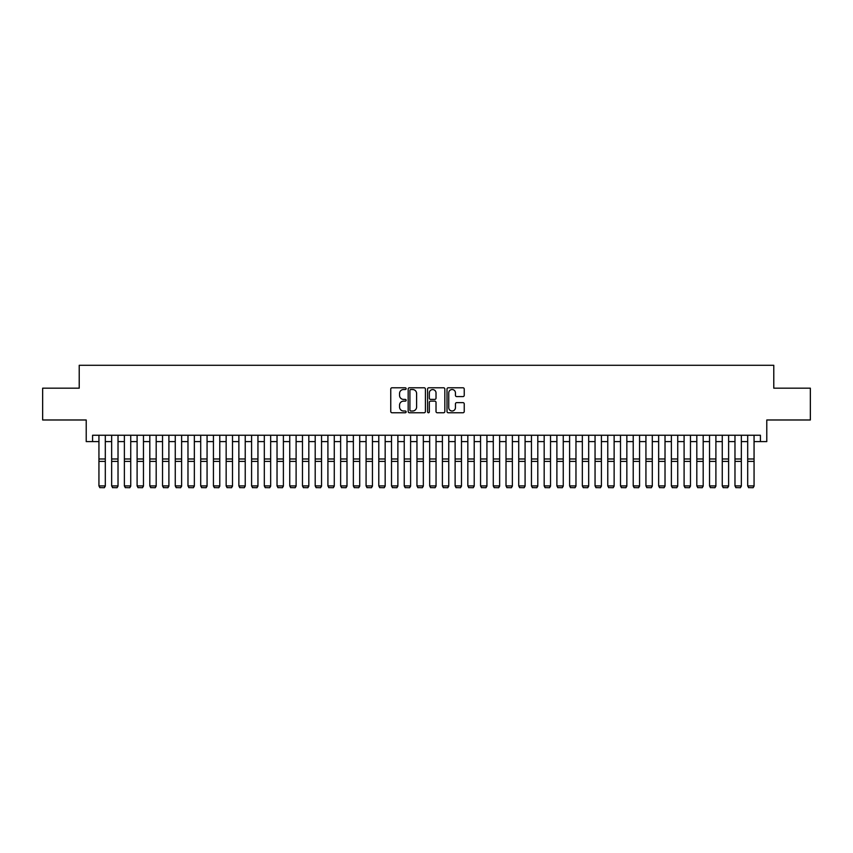 <?xml version="1.0" encoding="UTF-8"?>
<svg xmlns="http://www.w3.org/2000/svg" width="853" height="853" viewBox="0 0 853 853"><rect width="100%" height="100%" fill="white"/><g stroke="black" fill="none" stroke-linecap="round" stroke-linejoin="round"><path stroke-width="1.28" d="M406.145 388.659A0.874 0.874 0 0 0 405.271 387.784L392.007 387.784A1.248 1.248 0 0 0 390.759 389.032L390.759 411.509A1.248 1.248 0 0 0 392.007 412.756L405.271 412.756A0.874 0.874 0 0 0 406.145 411.882A0.874 0.874 0 0 0 405.271 411.007L403.554 411.007A3.998 3.998 0 0 1 399.556 407.009L399.556 405.132A3.998 3.998 0 0 1 403.554 401.145L405.271 401.145A0.874 0.874 0 0 0 406.145 400.27A0.874 0.874 0 0 0 405.271 399.396L403.554 399.396A3.998 3.998 0 0 1 399.556 395.397L399.556 393.521A3.998 3.998 0 0 1 403.554 389.522L405.271 389.522A0.874 0.874 0 0 0 406.145 388.659M462.987 396.581A1.248 1.248 0 0 0 464.235 395.334L464.235 389.032A1.248 1.248 0 0 0 462.987 387.784L448.262 387.784A1.248 1.248 0 0 0 447.004 389.032L447.004 411.509A1.248 1.248 0 0 0 448.262 412.756L462.987 412.756A1.248 1.248 0 0 0 464.235 411.509L464.235 403.885A1.248 1.248 0 0 0 462.987 402.637L456.686 402.637A1.248 1.248 0 0 0 455.438 403.885L455.438 407.659A3.337 3.337 0 0 1 452.101 411.007A3.337 3.337 0 0 1 448.753 407.659L448.753 392.87A3.337 3.337 0 0 1 452.101 389.522A3.337 3.337 0 0 1 455.438 392.87L455.438 395.334A1.248 1.248 0 0 0 456.686 396.581L462.987 396.581M92.582 441.609L92.582 435.243L760.418 435.243L760.418 441.609L766.783 441.609L766.783 419.985L810.35 419.985L810.35 388.179L773.778 388.179L773.778 365.287L79.222 365.287L79.222 388.179L42.65 388.179L42.65 419.985L86.217 419.985L86.217 441.609L98.937 441.609M425.412 389.032A1.248 1.248 0 0 0 424.154 387.784L409.429 387.784A1.248 1.248 0 0 0 408.171 389.032L408.171 411.509A1.248 1.248 0 0 0 409.429 412.756L424.154 412.756A1.248 1.248 0 0 0 425.412 411.509L425.412 389.032M428.846 387.784L443.571 387.784A1.248 1.248 0 0 1 444.829 389.032L444.829 411.509A1.248 1.248 0 0 1 443.571 412.756L437.269 412.756A1.248 1.248 0 0 1 436.022 411.509L436.022 402.392A1.248 1.248 0 0 0 434.774 401.145L430.594 401.145A1.248 1.248 0 0 0 429.336 402.392L429.336 411.882A0.874 0.874 0 0 1 428.462 412.756A0.874 0.874 0 0 1 427.588 411.882L427.588 389.032A1.248 1.248 0 0 1 428.846 387.784M105.303 441.609L111.658 441.609M118.023 441.609L124.378 441.609M130.744 441.609L137.098 441.609M143.464 441.609L149.819 441.609M156.184 441.609L162.539 441.609M168.905 441.609L175.26 441.609M181.625 441.609L187.98 441.609M194.345 441.609L200.711 441.609M207.066 441.609L213.431 441.609M219.786 441.609L226.152 441.609M232.506 441.609L238.872 441.609M245.227 441.609L251.592 441.609M257.947 441.609L264.313 441.609M270.668 441.609L277.033 441.609M283.388 441.609L289.753 441.609M296.108 441.609L302.474 441.609M308.829 441.609L315.194 441.609M321.549 441.609L327.915 441.609M334.269 441.609L340.635 441.609M346.99 441.609L353.355 441.609M359.721 441.609L366.076 441.609M372.441 441.609L378.796 441.609M385.161 441.609L391.516 441.609M397.882 441.609L404.237 441.609M410.602 441.609L416.957 441.609M423.323 441.609L429.677 441.609M436.043 441.609L442.398 441.609M448.763 441.609L455.118 441.609M461.484 441.609L467.839 441.609M474.204 441.609L480.559 441.609M486.924 441.609L493.279 441.609M499.645 441.609L506.01 441.609M512.365 441.609L518.731 441.609M525.085 441.609L531.451 441.609M537.806 441.609L544.171 441.609M550.526 441.609L556.892 441.609M563.247 441.609L569.612 441.609M575.967 441.609L582.332 441.609M588.687 441.609L595.053 441.609M601.408 441.609L607.773 441.609M614.128 441.609L620.494 441.609M626.848 441.609L633.214 441.609M639.569 441.609L645.934 441.609M652.289 441.609L658.655 441.609M665.02 441.609L671.375 441.609M677.74 441.609L684.095 441.609M690.461 441.609L696.816 441.609M703.181 441.609L709.536 441.609M715.902 441.609L722.256 441.609M728.622 441.609L734.977 441.609M741.342 441.609L747.697 441.609M754.063 441.609L760.418 441.609M410.794 389.522A0.874 0.874 0 0 0 409.92 390.397L409.92 410.133A0.874 0.874 0 0 0 410.794 411.007L412.607 411.007A3.998 3.998 0 0 0 416.605 407.009L416.605 393.521A3.998 3.998 0 0 0 412.607 389.522L410.794 389.522M436.022 392.934A3.337 3.337 0 0 0 432.684 389.586A3.337 3.337 0 0 0 429.336 392.934L429.336 398.148A1.248 1.248 0 0 0 430.594 399.396L434.774 399.396A1.248 1.248 0 0 0 436.022 398.148L436.022 392.934M105.303 435.243L105.303 486.135L104.343 487.713L99.897 487.628L104.343 487.713M99.897 487.713L98.937 485.911L105.303 485.911L104.343 487.628M98.937 435.243L98.937 485.911L99.897 487.628M118.023 435.243L118.023 486.135L117.064 487.713L112.617 487.628L117.064 487.713M112.617 487.713L111.658 485.911L118.023 485.911L117.064 487.628M111.658 435.243L111.658 485.911L112.617 487.628M130.744 435.243L130.744 486.135L129.784 487.713L125.338 487.628L129.784 487.713M125.338 487.713L124.378 485.911L130.744 485.911L129.784 487.628M124.378 435.243L124.378 485.911L125.338 487.628M143.464 435.243L143.464 486.135L142.504 487.713L138.058 487.628L142.504 487.713M138.058 487.713L137.098 485.911L143.464 485.911L142.504 487.628M137.098 435.243L137.098 485.911L138.058 487.628M156.184 435.243L156.184 486.135L155.225 487.713L150.778 487.628L155.225 487.713M150.778 487.713L149.819 485.911L156.184 485.911L155.225 487.628M149.819 435.243L149.819 485.911L150.778 487.628M168.905 435.243L168.905 486.135L167.945 487.713L163.499 487.628L167.945 487.713M163.499 487.713L162.539 485.911L168.905 485.911L167.945 487.628M162.539 435.243L162.539 485.911L163.499 487.628M181.625 435.243L181.625 486.135L180.665 487.713L176.219 487.628L180.665 487.713M176.219 487.713L175.26 485.911L181.625 485.911L180.665 487.628M175.26 435.243L175.26 485.911L176.219 487.628M194.345 435.243L194.345 486.135L193.396 487.713L188.939 487.628L193.396 487.713M188.939 487.713L187.98 485.911L194.345 485.911L193.396 487.628M187.98 435.243L187.98 485.911L188.939 487.628M207.066 435.243L207.066 486.135L206.117 487.713L201.66 487.628L206.117 487.713M201.66 487.713L200.711 485.911L207.066 485.911L206.117 487.628M200.711 435.243L200.711 485.911L201.66 487.628M219.786 435.243L219.786 486.135L218.837 487.713L214.38 487.628L218.837 487.713M214.38 487.713L213.431 485.911L219.786 485.911L218.837 487.628M213.431 435.243L213.431 485.911L214.38 487.628M232.506 435.243L232.506 486.135L231.558 487.713L227.101 487.628L231.558 487.713M227.101 487.713L226.152 485.911L232.506 485.911L231.558 487.628M226.152 435.243L226.152 485.911L227.101 487.628M245.227 435.243L245.227 486.135L244.278 487.713L239.821 487.628L244.278 487.713M239.821 487.713L238.872 485.911L245.227 485.911L244.278 487.628M238.872 435.243L238.872 485.911L239.821 487.628M257.947 435.243L257.947 486.135L256.998 487.713L252.541 487.628L256.998 487.713M252.541 487.713L251.592 485.911L257.947 485.911L256.998 487.628M251.592 435.243L251.592 485.911L252.541 487.628M270.668 435.243L270.668 486.135L269.719 487.713L265.262 487.628L269.719 487.713M265.262 487.713L264.313 485.911L270.668 485.911L269.719 487.628M264.313 435.243L264.313 485.911L265.262 487.628M283.388 435.243L283.388 486.135L282.439 487.713L277.982 487.628L282.439 487.713M277.982 487.713L277.033 485.911L283.388 485.911L282.439 487.628M277.033 435.243L277.033 485.911L277.982 487.628M296.108 435.243L296.108 486.135L295.159 487.713L290.702 487.628L295.159 487.713M290.702 487.713L289.753 485.911L296.108 485.911L295.159 487.628M289.753 435.243L289.753 485.911L290.702 487.628M308.829 435.243L308.829 486.135L307.88 487.713L303.423 487.628L307.88 487.713M303.423 487.713L302.474 485.911L308.829 485.911L307.88 487.628M302.474 435.243L302.474 485.911L303.423 487.628M321.549 435.243L321.549 486.135L320.6 487.713L316.143 487.628L320.6 487.713M316.143 487.713L315.194 485.911L321.549 485.911L320.6 487.628M315.194 435.243L315.194 485.911L316.143 487.628M334.269 435.243L334.269 486.135L333.32 487.713L328.863 487.628L333.32 487.713M328.863 487.713L327.915 485.911L334.269 485.911L333.32 487.628M327.915 435.243L327.915 485.911L328.863 487.628M346.99 435.243L346.99 486.135L346.041 487.713L341.584 487.628L346.041 487.713M341.584 487.713L340.635 485.911L346.99 485.911L346.041 487.628M340.635 435.243L340.635 485.911L341.584 487.628M359.721 435.243L359.721 486.135L358.761 487.713L354.304 487.628L358.761 487.713M354.304 487.713L353.355 485.911L359.721 485.911L358.761 487.628M353.355 435.243L353.355 485.911L354.304 487.628M372.441 435.243L372.441 486.135L371.481 487.713L367.035 487.628L371.481 487.713M367.035 487.713L366.076 485.911L372.441 485.911L371.481 487.628M366.076 435.243L366.076 485.911L367.035 487.628M385.161 435.243L385.161 486.135L384.202 487.713L379.756 487.628L384.202 487.713M379.756 487.713L378.796 485.911L385.161 485.911L384.202 487.628M378.796 435.243L378.796 485.911L379.756 487.628M397.882 435.243L397.882 486.135L396.922 487.713L392.476 487.628L396.922 487.713M392.476 487.713L391.516 485.911L397.882 485.911L396.922 487.628M391.516 435.243L391.516 485.911L392.476 487.628M410.602 435.243L410.602 486.135L409.643 487.713L405.196 487.628L409.643 487.713M405.196 487.713L404.237 485.911L410.602 485.911L409.643 487.628M404.237 435.243L404.237 485.911L405.196 487.628M423.323 435.243L423.323 486.135L422.363 487.713L417.917 487.628L422.363 487.713M417.917 487.713L416.957 485.911L423.323 485.911L422.363 487.628M416.957 435.243L416.957 485.911L417.917 487.628M436.043 435.243L436.043 486.135L435.083 487.713L430.637 487.628L435.083 487.713M430.637 487.713L429.677 485.911L436.043 485.911L435.083 487.628M429.677 435.243L429.677 485.911L430.637 487.628M448.763 435.243L448.763 486.135L447.804 487.713L443.357 487.628L447.804 487.713M443.357 487.713L442.398 485.911L448.763 485.911L447.804 487.628M442.398 435.243L442.398 485.911L443.357 487.628M461.484 435.243L461.484 486.135L460.524 487.713L456.078 487.628L460.524 487.713M456.078 487.713L455.118 485.911L461.484 485.911L460.524 487.628M455.118 435.243L455.118 485.911L456.078 487.628M474.204 435.243L474.204 486.135L473.244 487.713L468.798 487.628L473.244 487.713M468.798 487.713L467.839 485.911L474.204 485.911L473.244 487.628M467.839 435.243L467.839 485.911L468.798 487.628M486.924 435.243L486.924 486.135L485.965 487.713L481.518 487.628L485.965 487.713M481.518 487.713L480.559 485.911L486.924 485.911L485.965 487.628M480.559 435.243L480.559 485.911L481.518 487.628M499.645 435.243L499.645 486.135L498.696 487.713L494.239 487.628L498.696 487.713M494.239 487.713L493.279 485.911L499.645 485.911L498.696 487.628M493.279 435.243L493.279 485.911L494.239 487.628M512.365 435.243L512.365 486.135L511.416 487.713L506.959 487.628L511.416 487.713M506.959 487.713L506.01 485.911L512.365 485.911L511.416 487.628M506.01 435.243L506.01 485.911L506.959 487.628M525.085 435.243L525.085 486.135L524.137 487.713L519.68 487.628L524.137 487.713M519.68 487.713L518.731 485.911L525.085 485.911L524.137 487.628M518.731 435.243L518.731 485.911L519.68 487.628M537.806 435.243L537.806 486.135L536.857 487.713L532.4 487.628L536.857 487.713M532.4 487.713L531.451 485.911L537.806 485.911L536.857 487.628M531.451 435.243L531.451 485.911L532.4 487.628M550.526 435.243L550.526 486.135L549.577 487.713L545.12 487.628L549.577 487.713M545.12 487.713L544.171 485.911L550.526 485.911L549.577 487.628M544.171 435.243L544.171 485.911L545.12 487.628M563.247 435.243L563.247 486.135L562.298 487.713L557.841 487.628L562.298 487.713M557.841 487.713L556.892 485.911L563.247 485.911L562.298 487.628M556.892 435.243L556.892 485.911L557.841 487.628M575.967 435.243L575.967 486.135L575.018 487.713L570.561 487.628L575.018 487.713M570.561 487.713L569.612 485.911L575.967 485.911L575.018 487.628M569.612 435.243L569.612 485.911L570.561 487.628M588.687 435.243L588.687 486.135L587.738 487.713L583.281 487.628L587.738 487.713M583.281 487.713L582.332 485.911L588.687 485.911L587.738 487.628M582.332 435.243L582.332 485.911L583.281 487.628M601.408 435.243L601.408 486.135L600.459 487.713L596.002 487.628L600.459 487.713M596.002 487.713L595.053 485.911L601.408 485.911L600.459 487.628M595.053 435.243L595.053 485.911L596.002 487.628M614.128 435.243L614.128 486.135L613.179 487.713L608.722 487.628L613.179 487.713M608.722 487.713L607.773 485.911L614.128 485.911L613.179 487.628M607.773 435.243L607.773 485.911L608.722 487.628M626.848 435.243L626.848 486.135L625.899 487.713L621.442 487.628L625.899 487.713M621.442 487.713L620.494 485.911L626.848 485.911L625.899 487.628M620.494 435.243L620.494 485.911L621.442 487.628M639.569 435.243L639.569 486.135L638.62 487.713L634.163 487.628L638.62 487.713M634.163 487.713L633.214 485.911L639.569 485.911L638.62 487.628M633.214 435.243L633.214 485.911L634.163 487.628M652.289 435.243L652.289 486.135L651.34 487.713L646.883 487.628L651.34 487.713M646.883 487.713L645.934 485.911L652.289 485.911L651.34 487.628M645.934 435.243L645.934 485.911L646.883 487.628M665.02 435.243L665.02 486.135L664.06 487.713L659.604 487.628L664.06 487.713M659.604 487.713L658.655 485.911L665.02 485.911L664.06 487.628M658.655 435.243L658.655 485.911L659.604 487.628M677.74 435.243L677.74 486.135L676.781 487.713L672.335 487.628L676.781 487.713M672.335 487.713L671.375 485.911L677.74 485.911L676.781 487.628M671.375 435.243L671.375 485.911L672.335 487.628M690.461 435.243L690.461 486.135L689.501 487.713L685.055 487.628L689.501 487.713M685.055 487.713L684.095 485.911L690.461 485.911L689.501 487.628M684.095 435.243L684.095 485.911L685.055 487.628M703.181 435.243L703.181 486.135L702.222 487.713L697.775 487.628L702.222 487.713M697.775 487.713L696.816 485.911L703.181 485.911L702.222 487.628M696.816 435.243L696.816 485.911L697.775 487.628M715.902 435.243L715.902 486.135L714.942 487.713L710.496 487.628L714.942 487.713M710.496 487.713L709.536 485.911L715.902 485.911L714.942 487.628M709.536 435.243L709.536 485.911L710.496 487.628M728.622 435.243L728.622 486.135L727.662 487.713L723.216 487.628L727.662 487.713M723.216 487.713L722.256 485.911L728.622 485.911L727.662 487.628M722.256 435.243L722.256 485.911L723.216 487.628M741.342 435.243L741.342 486.135L740.383 487.713L735.936 487.628L740.383 487.713M735.936 487.713L734.977 485.911L741.342 485.911L740.383 487.628M734.977 435.243L734.977 485.911L735.936 487.628M754.063 435.243L754.063 486.135L753.103 487.713L748.657 487.628L753.103 487.713M748.657 487.713L747.697 485.911L754.063 485.911L753.103 487.628M747.697 435.243L747.697 485.911L748.657 487.628M105.303 458.989L98.937 458.989M105.303 461.398L98.937 461.398M118.023 458.989L111.658 458.989M118.023 461.398L111.658 461.398M130.744 458.989L124.378 458.989M130.744 461.398L124.378 461.398M143.464 458.989L137.098 458.989M143.464 461.398L137.098 461.398M156.184 458.989L149.819 458.989M156.184 461.398L149.819 461.398M168.905 458.989L162.539 458.989M168.905 461.398L162.539 461.398M181.625 458.989L175.26 458.989M181.625 461.398L175.26 461.398M194.345 458.989L187.98 458.989M194.345 461.398L187.98 461.398M207.066 458.989L200.711 458.989M207.066 461.398L200.711 461.398M219.786 458.989L213.431 458.989M219.786 461.398L213.431 461.398M232.506 458.989L226.152 458.989M232.506 461.398L226.152 461.398M245.227 458.989L238.872 458.989M245.227 461.398L238.872 461.398M257.947 458.989L251.592 458.989M257.947 461.398L251.592 461.398M270.668 458.989L264.313 458.989M270.668 461.398L264.313 461.398M283.388 458.989L277.033 458.989M283.388 461.398L277.033 461.398M296.108 458.989L289.753 458.989M296.108 461.398L289.753 461.398M308.829 458.989L302.474 458.989M308.829 461.398L302.474 461.398M321.549 458.989L315.194 458.989M321.549 461.398L315.194 461.398M334.269 458.989L327.915 458.989M334.269 461.398L327.915 461.398M346.99 458.989L340.635 458.989M346.99 461.398L340.635 461.398M359.721 458.989L353.355 458.989M359.721 461.398L353.355 461.398M372.441 458.989L366.076 458.989M372.441 461.398L366.076 461.398M385.161 458.989L378.796 458.989M385.161 461.398L378.796 461.398M397.882 458.989L391.516 458.989M397.882 461.398L391.516 461.398M410.602 458.989L404.237 458.989M410.602 461.398L404.237 461.398M423.323 458.989L416.957 458.989M423.323 461.398L416.957 461.398M436.043 458.989L429.677 458.989M436.043 461.398L429.677 461.398M448.763 458.989L442.398 458.989M448.763 461.398L442.398 461.398M461.484 458.989L455.118 458.989M461.484 461.398L455.118 461.398M474.204 458.989L467.839 458.989M474.204 461.398L467.839 461.398M486.924 458.989L480.559 458.989M486.924 461.398L480.559 461.398M499.645 458.989L493.279 458.989M499.645 461.398L493.279 461.398M512.365 458.989L506.01 458.989M512.365 461.398L506.01 461.398M525.085 458.989L518.731 458.989M525.085 461.398L518.731 461.398M537.806 458.989L531.451 458.989M537.806 461.398L531.451 461.398M550.526 458.989L544.171 458.989M550.526 461.398L544.171 461.398M563.247 458.989L556.892 458.989M563.247 461.398L556.892 461.398M575.967 458.989L569.612 458.989M575.967 461.398L569.612 461.398M588.687 458.989L582.332 458.989M588.687 461.398L582.332 461.398M601.408 458.989L595.053 458.989M601.408 461.398L595.053 461.398M614.128 458.989L607.773 458.989M614.128 461.398L607.773 461.398M626.848 458.989L620.494 458.989M626.848 461.398L620.494 461.398M639.569 458.989L633.214 458.989M639.569 461.398L633.214 461.398M652.289 458.989L645.934 458.989M652.289 461.398L645.934 461.398M665.02 458.989L658.655 458.989M665.02 461.398L658.655 461.398M677.74 458.989L671.375 458.989M677.74 461.398L671.375 461.398M690.461 458.989L684.095 458.989M690.461 461.398L684.095 461.398M703.181 458.989L696.816 458.989M703.181 461.398L696.816 461.398M715.902 458.989L709.536 458.989M715.902 461.398L709.536 461.398M728.622 458.989L722.256 458.989M728.622 461.398L722.256 461.398M741.342 458.989L734.977 458.989M741.342 461.398L734.977 461.398M754.063 458.989L747.697 458.989M754.063 461.398L747.697 461.398"/></g></svg>
